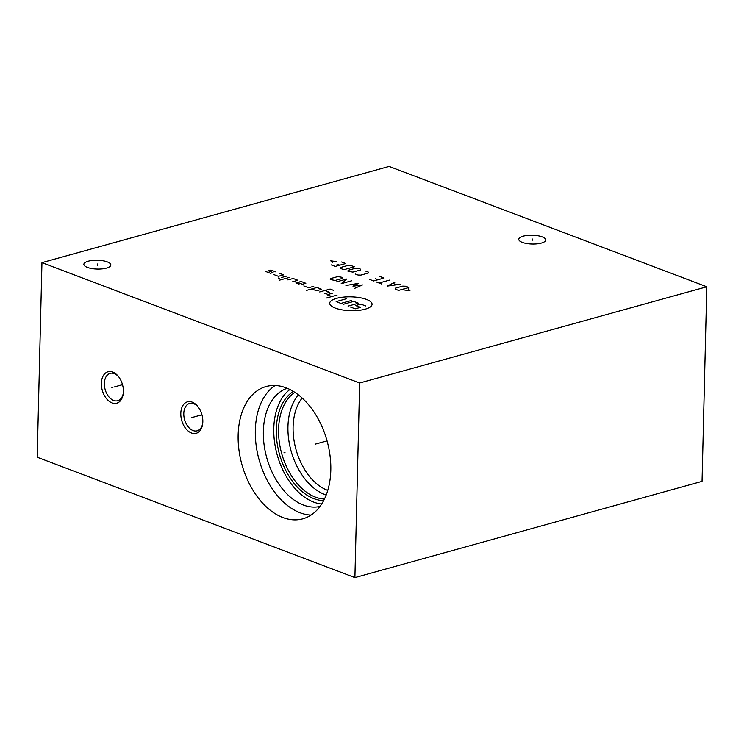 <?xml version="1.0" encoding="UTF-8"?>
<svg xmlns="http://www.w3.org/2000/svg" width="744" height="744" viewBox="0 0 744 744"><rect width="100%" height="100%" fill="white"/><g stroke="black" fill="none" stroke-linecap="round" stroke-linejoin="round"><path stroke-width="1.12" d="M706.8 286.775L702.048 481.359L354.897 577.586L359.659 382.993L706.8 286.775L389.103 166.414L41.952 262.641L359.659 382.993M542.209 236.871A13.494 4.408 -178.6 0 1 545.752 239.959A13.494 4.408 -178.6 0 1 537.094 243.846A13.494 4.408 -178.6 0 1 522.307 242.386A13.494 4.408 -178.6 0 1 518.773 239.298A13.494 4.408 -178.6 0 1 527.422 235.411A13.494 4.408 -178.6 0 1 542.209 236.871M107.313 261.897A13.494 4.408 -178.6 0 1 110.847 264.985A13.494 4.408 -178.6 0 1 102.198 268.872A13.494 4.408 -178.6 0 1 87.411 267.412A13.494 4.408 -178.6 0 1 83.867 264.325A13.494 4.408 -178.6 0 1 92.526 260.428A13.494 4.408 -178.6 0 1 107.313 261.897M354.897 577.586L37.2 457.225L41.952 262.641M286.059 387.81A68.643 44.184 74.5 0 1 330.029 455.616A68.643 44.184 74.5 0 1 302.808 518.819A68.643 44.184 74.5 0 1 282.887 517.536A68.643 44.184 74.5 0 1 238.917 449.72A68.643 44.184 74.5 0 1 266.138 386.517A68.643 44.184 74.5 0 1 286.059 387.81M202.824 421.736A16.322 10.5 74.5 0 1 202.684 423.717A16.322 10.5 74.5 0 1 190.715 432.683A16.322 10.5 74.5 0 1 180.801 413.394A16.322 10.5 74.5 0 1 186.8 402.058A16.322 10.5 74.5 0 1 197.969 406.698A16.322 10.5 74.5 0 1 202.824 421.736M123.402 391.651A16.322 10.5 74.5 0 1 123.253 393.623A16.322 10.5 74.5 0 1 111.293 402.588A16.322 10.5 74.5 0 1 101.37 383.309A16.322 10.5 74.5 0 1 107.378 371.972A16.322 10.5 74.5 0 1 118.538 376.613A16.322 10.5 74.5 0 1 123.402 391.651M302.157 398.04A52.833 34.01 -105.5 0 0 295.945 449.32A52.833 34.01 -105.5 0 0 327.546 490.315A52.833 34.01 74.5 0 0 327.76 490.398M326.179 495.011A56.488 36.354 74.5 0 1 324.765 494.509A56.488 36.354 -105.5 0 1 290.764 449.841A56.488 36.354 -105.5 0 1 298.437 394.897M294.884 392.358A56.488 36.354 -105.5 0 0 280.116 446.893A56.488 36.354 -105.5 0 0 315.391 497.113A56.488 36.354 74.5 0 0 324.449 499.01M323.649 500.591A57.66 37.116 74.5 0 1 313.866 498.638A57.66 37.116 -105.5 0 1 277.772 446.977A57.66 37.116 -105.5 0 1 293.387 391.418M289.9 389.484A61.352 39.488 -105.5 0 0 275.754 449.032A61.352 39.488 -105.5 0 0 313.782 502.126A61.352 39.488 74.5 0 0 321.65 504.041M287.231 388.275A61.352 39.488 -105.5 0 0 264.167 445.321A61.352 39.488 -105.5 0 0 303.347 505.018A61.352 39.488 74.5 0 0 319.985 506.459M311.02 515.081A68.643 44.184 74.5 0 1 300.074 512.765A68.643 44.184 -105.5 0 1 257.201 451.785A68.643 44.184 -105.5 0 1 275.103 385.504M202.749 423.066A14.201 9.142 74.5 0 1 197.169 430.813A14.201 9.142 74.5 0 1 193.04 430.553A14.201 9.142 74.5 0 1 183.787 413.506A14.201 9.142 74.5 0 1 189.581 403.453A14.201 9.142 74.5 0 1 193.7 403.713A14.201 9.142 74.5 0 1 198.35 407.219M123.327 392.981A14.201 9.142 74.5 0 1 117.738 400.728A14.201 9.142 74.5 0 1 113.618 400.458A14.201 9.142 74.5 0 1 104.365 383.411A14.201 9.142 74.5 0 1 110.159 373.358A14.201 9.142 74.5 0 1 114.278 373.627A14.201 9.142 74.5 0 1 118.928 377.124M532.239 240.284L532.276 238.973M97.343 265.31L97.371 263.99M336.586 298.344A21.185 6.919 1.4 0 0 335.265 308.09A21.185 6.919 1.4 0 0 365.183 309.178A21.185 6.919 1.4 0 0 366.504 299.432A21.185 6.919 1.4 0 0 336.586 298.344M303.812 285.928L308.574 287.733L313.782 286.291M311.755 288.942L316.516 290.746L321.724 289.304L316.963 287.5L306.547 290.383M333.293 290.262L330.113 289.063L319.697 291.946M324.458 293.75L329.666 292.308L324.905 290.504M332.261 293.294L327.053 294.736L331.824 296.54M337.032 295.098L326.616 297.981M297.609 282.441L302.371 284.245L305.84 283.287L301.078 281.474L295.87 282.925L299.051 284.124M292.69 281.716L297.898 280.274L293.136 278.47L287.928 279.911M289.955 277.261L279.539 280.153M286.784 276.061L281.576 277.503M279.567 278.451L278.377 278.005M273.634 274.499L278.396 276.303L283.603 274.862L278.842 273.057M265.692 271.486L270.453 273.29L273.057 272.574L268.296 270.769L270.9 270.044L275.661 271.848M343.291 304.305L353.707 301.413L358.478 303.227L348.062 306.109M351.326 300.511L340.91 303.403L336.149 301.599L346.565 298.707M350.443 307.012L355.214 308.816L360.412 307.374L355.651 305.57L360.859 304.129L365.62 305.933M354.107 288.588L362.477 284.924L353 286.217L358.394 283.38L345.941 285.491M336.409 281.883L346.825 279L341.171 283.687L351.587 280.804M342.612 278.377L342.742 277.447L337.85 276.573L330.41 278.637L330.28 279.558L335.172 280.442L342.612 278.377M404.364 289.993L409.972 290.82L408.326 288.895M408.995 287.519L405.592 286.226L402.737 286.124L395.306 288.188L395.176 289.118L398.579 290.402L408.995 287.519M394.925 282.19L387.233 286.105L400.374 284.255M396.487 284.729L392.86 283.352M389.475 280.125L379.059 283.008M381.784 284.041L376.343 281.976M369.536 279.4L373.618 280.944L384.034 278.061L379.942 276.517M375.357 278.674L378.082 279.707M355.232 273.987L357.957 275.02L360.812 275.122L368.243 273.057L368.373 272.127L365.648 271.095M360.301 270.044L360.431 269.123L358.385 268.342L355.539 268.24L348.099 270.305L347.978 271.234L352.87 272.109L360.301 270.044M354.302 266.798L350.898 265.506L348.053 265.403L340.613 267.468L340.482 268.398L343.886 269.681L354.302 266.798M331.182 264.873L335.265 266.417L345.681 263.534L341.598 261.981M337.004 264.148L339.729 265.18M336.39 261.637L330.782 260.819L332.428 262.744M284.989 452.529L283.957 452.817L284.989 452.529M327.053 440.867L315.196 444.159M192.324 417.421L191.301 417.709M193.375 417.133L201.931 414.761M112.902 387.336L111.87 387.624M113.944 387.047L122.509 384.676"/></g></svg>
